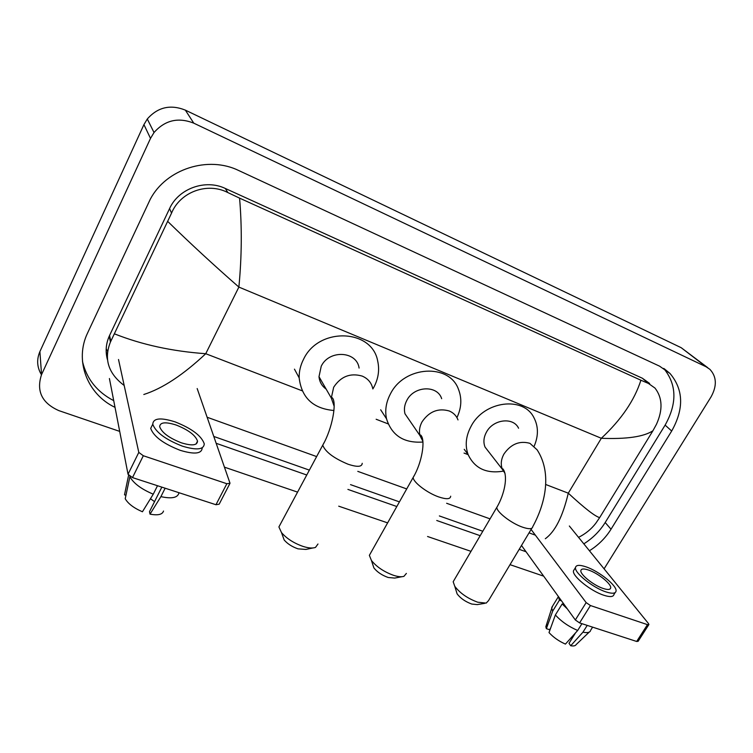 <?xml version="1.0" encoding="UTF-8"?>
<svg xmlns="http://www.w3.org/2000/svg" width="753" height="753" viewBox="0 0 753 753"><rect width="100%" height="100%" fill="white"/><g stroke="black" fill="none" stroke-linecap="round" stroke-linejoin="round"><path stroke-width="1.13" d="M648.775 624.726L638.13 641.302L636.671 641.471L647.467 624.642L648.917 624.51L648.455 623.522L569.343 525.999M579.584 622.91L575.339 619.973L586.154 602.598L590.437 605.534L579.584 622.91L636.671 641.471M521.5 545.483L575.339 619.973M590.437 605.534L647.467 624.642M586.154 602.598L531.081 529.453M603.097 588.432C607.737 589.957 610.259 589.787 610.683 587.933C611.615 584.055 598.146 573.231 588.611 570.077C583.867 568.487 581.288 568.647 580.864 570.567C579.904 574.341 593.468 585.316 603.097 588.432M575.546 632.849L569.014 643.307L570.708 645.745L582.963 632.172L587.218 625.395M574.426 569.268L573.447 570.849C572.12 576.017 590.559 590.992 603.671 595.199C609.958 597.242 613.384 596.988 613.968 594.456L615.116 592.63M586.079 566.868C579.603 564.684 576.073 564.901 575.499 567.527C574.191 572.647 592.667 587.594 605.779 591.839C612.067 593.882 615.483 593.656 616.048 591.143C617.319 585.853 599.03 571.169 586.079 566.868M558.453 596.611L559.432 600.15L552.674 611.135L546.367 628.68L549.615 629.715L550.641 628.058M561.512 600.847L559.432 600.15M555.366 614.966C561.23 621.413 568.666 626.581 577.683 630.477L565.428 644.097C558.858 641.18 553.38 637.339 549.012 632.576L555.366 614.966L562.162 603.944L564.251 604.631M562.162 603.944L567.376 608.961M552.796 605.732L551.733 608.255L552.674 611.135M581.928 623.672L577.683 630.477M548.005 624.105L545.831 626.731L546.367 628.68M571.988 636.812L572.892 637.094M582.963 632.172C587.02 633.038 589.505 632.633 590.437 630.948M570.708 645.745C573.626 646.253 575.443 645.858 576.167 644.568L589.204 632.115M484.697 603.351L477.214 604.612L471.764 604.047C465.354 601.694 460.469 598.296 457.109 593.872L456.102 590.606M454.36 579.725L453.174 581.749L454.784 586.323C460.036 593.204 467.679 598.503 477.713 602.212L486.184 603.106L488.499 600.64L531.806 528.248M518.572 428.231C513.433 416.851 493.29 419.139 486.513 432.024C483.642 437.277 483.162 442.293 485.054 447.094L489.29 452.544M503.305 471.152C486.353 473.919 474.616 468.375 468.093 454.52C464.827 445.371 465.881 435.855 471.256 425.953C484.358 400.897 523.26 396.04 533.849 417.51C538.451 426.236 538.583 435.742 534.235 446.03M401.914 576.713L394.723 578.078L388.181 577.495C381.997 575.283 377.234 572.101 373.902 567.931L372.631 564.11M370.787 552.824L369.365 555.347L371.427 560.467C376.651 566.943 384.096 571.922 393.781 575.405C398.205 576.789 401.603 577.09 403.956 576.327L406.385 573.41M441.672 398.676C437.418 384.868 414.103 385.818 406.874 400.314C404.474 404.822 403.843 409.312 404.973 413.764L410.573 421.915M422.941 442.03C403.966 443.338 391.833 435.592 386.524 418.809C384.745 410.489 386.063 402.149 390.487 393.791C404.417 365.685 449.287 363.219 458.455 389.254C462.041 398.393 461.533 407.853 456.939 417.623M312.759 547.986L305.934 549.436L298.028 548.852C292.089 546.782 287.467 543.826 284.163 539.967L282.573 535.59M280.558 523.853L278.902 526.931L281.49 532.578C286.658 538.583 293.896 543.214 303.195 546.471C308.608 548.146 312.702 548.457 315.498 547.403L317.982 544.005M359.087 368.066C356.922 351.03 329.127 349.448 321.239 366.212L318.999 376.688C319.526 381.94 321.917 386.082 326.171 389.132M333.937 410.498C313.154 408.663 301.558 397.791 299.176 377.884C299.007 371.483 300.475 365.252 303.591 359.19C318.754 326.764 372.114 328.901 377.695 361.064C379.663 369.911 378.382 378.618 373.874 387.174L372.857 388.943M229.684 483.915L219.17 504.181L215.96 504.726L226.851 483.727L230.023 483.266L197.173 388.548M132.5 477.6L128.029 474.258L138.797 452.412L143.315 455.734L132.5 477.6L215.96 504.726M109.42 378.533L128.029 474.258M143.315 455.734L226.851 483.727M138.797 452.412L118.513 359.501M181.313 442.802C191.864 446.021 197.267 445.456 197.531 441.107C195.46 435.234 188.335 429.869 176.146 425.021C165.481 421.661 159.994 422.217 159.664 426.706C161.81 432.599 169.03 437.964 181.313 442.802M161.839 487.135L149.499 511.682L150.026 514.139L160.907 496.632L165.142 488.208M154.553 501.63L150.449 498.75M150.704 428.391L152.765 424.212C155.702 432.241 165.538 439.536 182.282 446.115C196.589 450.463 203.922 449.692 204.261 443.809C201.475 435.808 191.799 428.523 175.251 421.934C160.718 417.322 153.226 418.084 152.765 424.212L150.704 428.391C153.612 436.458 163.429 443.762 180.165 450.313C194.481 454.624 201.823 453.824 202.19 447.894M129.836 476.64C133.479 483.285 141.291 489.13 153.264 494.184L142.43 511.767C133.818 508.04 128.076 503.691 125.214 498.721L129.958 476.395M157.509 485.732L153.264 494.184M128.594 475.256L124.499 494.834L125.93 495.286M160.907 496.632C171.477 498.938 177.454 497.827 178.828 493.3L178.894 492.678M150.026 514.139C157.904 515.617 162.403 514.581 163.514 511.042M107.538 351.303L106.201 348.752M41.462 374.787C37.001 367.332 36.483 359.595 39.9 351.576L143.936 124.603L147.296 118.993C157.754 107.142 170.442 104.187 185.342 110.126L681.173 347.688L707.801 367.728M119.699 431.394L58.875 410.63C41.904 403.09 36.125 391.08 41.547 374.599L150.506 138.392L154.026 132.537C164.982 120.16 178.235 117.035 193.785 123.172L706.022 366.739L709.9 369.337C716.734 376.754 717.101 385.969 711.001 396.972L604.094 568.835M543.666 576.149L510.026 564.665M471.011 551.347L427.563 536.503M387.626 522.874L338.718 506.176M297.576 492.123L224.46 467.161M589.43 550.763C598.362 545.134 605.563 537.953 611.022 529.237L671.685 431.027C684.129 408.813 683.564 389.621 669.991 373.46L659.581 366.165L238.861 170.592C208.355 155.532 166.262 168.813 150.289 199.216L87.64 332.873C74.142 360.593 87.348 394.29 115.03 407.364M216.177 443.301L306.753 475.002M347.905 489.403L396.822 506.524M436.749 520.492L480.188 535.694M519.184 549.342L526.018 551.733M107.237 354.409L106.182 351.849M583.82 543.854C592.667 538.273 599.793 531.166 605.196 522.516L665.125 425.116C677.276 403.373 676.806 384.482 663.722 368.424M213.796 436.448L309.37 470.126M350.522 484.631L399.438 501.875M439.366 515.937L482.805 531.251M82.491 361.496C86.689 378.966 97.099 392.021 113.722 400.652M649.623 383.465L642.365 378.232L225.316 188.466C205.503 178.866 178.508 188.495 169.566 208.6L109.213 336.233C105.891 343.933 105.288 351.698 107.406 359.539M545.313 538.724C555.121 531.684 562.783 516.502 568.28 493.177C584.563 508.219 595.021 516.37 599.661 517.612L595.755 523.326C591.265 529.161 585.533 533.839 578.558 537.36M535.383 535.157L529.039 532.879M490.062 518.873L446.633 503.277M406.714 488.932L357.797 471.369M316.637 456.582L207.131 417.247M124.189 385.489C108.281 373.507 103.698 359.021 110.437 342.041L171.543 213.118C180.108 192.034 207.301 181.84 227.858 192.58L239.567 198.124C242.042 226.86 241.817 256.519 238.88 287.081C214.379 265.668 190.669 243.803 167.768 221.467M599.661 517.612L652.907 430.791C643.721 436.787 626.524 439.281 601.327 438.284C621.3 419.647 634.497 400.295 640.907 380.218L239.567 198.124M640.907 380.218L648.399 383.428L654.978 388.068C662.48 397.735 662.979 409.811 656.475 424.278L652.907 430.791M114.503 333.861C141.818 344.705 172.221 351.322 205.738 353.712C183.101 374.947 162.46 388.548 143.814 394.497M485.054 447.094L502.402 469.383L502.891 468.874C508.501 476.065 504.246 494.919 496.839 507.334C496.331 511.729 511.127 523.25 522.45 527.138C528.983 529.359 532.418 529.199 532.757 526.658C546.593 501.347 551.375 471.613 537.087 449.795L529.914 443.329C519.626 440.486 510.995 444.006 504.021 453.908C501.027 459.311 500.491 464.469 502.402 469.383L505.028 473.421M453.174 581.749L497.799 505.668M458.003 419.92C456.403 415.741 453.475 412.757 449.202 410.969C438.171 407.872 429.125 411.486 422.056 421.821C419.543 426.48 418.866 431.093 420.014 435.667L422.885 441.324M450.689 496.208C450.398 499.267 446.378 499.493 438.623 496.895C427.055 492.895 412.992 482.08 413.171 477.44L414.319 475.378M372.848 388.925C371.596 382.891 368.048 378.608 362.193 376.086C350.333 372.707 340.827 376.425 333.673 387.24L331.301 398.045L334.172 406.328M362.221 463.302C361.995 466.964 357.261 467.265 348.027 464.206C333.786 458.238 325.352 451.904 322.736 445.202L324.063 442.689M545.586 484.443L568.28 493.177L601.327 438.284L238.88 287.081L205.738 353.712L302.179 390.807M376.142 419.261L388.162 423.892M464.036 453.08L468.15 454.652M193.785 123.172L185.342 110.126M150.506 138.392L143.936 124.603M41.547 374.599L39.9 351.576M706.022 366.739L681.173 347.688M665.125 425.116L671.685 431.027M605.196 522.516L611.022 529.237M109.562 335.48L110.795 341.325M169.566 208.6L171.543 213.118M225.316 188.466L227.858 192.58M642.365 378.232L648.399 383.428M609.986 589.025L610.683 587.933M573.447 570.849L575.499 567.527M551.751 607.436L558.434 596.574M545.831 626.731L551.733 608.255M590.663 630.242L592.611 627.145M457.109 593.872L454.784 586.323M468.093 454.52L464.234 449.325M373.902 567.931L371.427 560.467M404.973 413.764L420.014 435.667L420.673 435.027C425.878 439.818 421.84 463.199 413.171 477.44L369.365 555.347M386.524 418.809L380.67 409.792M284.163 539.967L281.49 532.578M318.999 376.688L331.301 398.045L332.054 397.622C337.231 401.565 332.402 428.626 322.736 445.202L278.902 526.931M299.176 377.884L294.461 369.158M196.044 444.044L197.531 441.107M154.026 132.537L147.296 118.993M664.25 368.763L669.991 373.46M109.213 336.233L110.437 342.041"/></g></svg>
